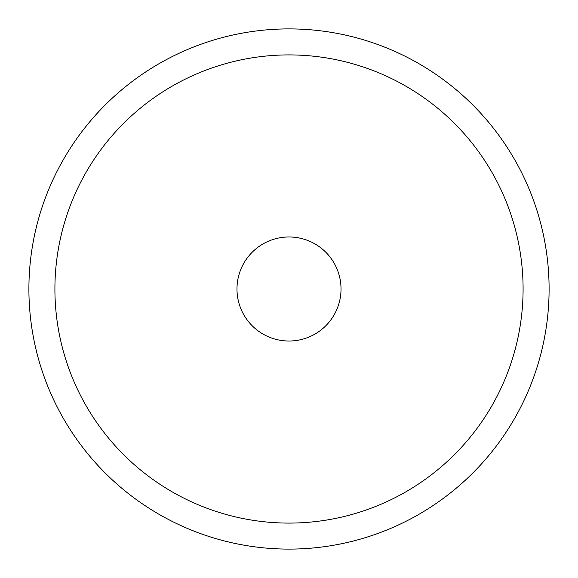 <?xml version="1.0" encoding="UTF-8"?>
<svg xmlns="http://www.w3.org/2000/svg" width="578" height="578" viewBox="0 0 578 578"><rect width="100%" height="100%" fill="white"/><g stroke="black" fill="none" stroke-linecap="round" stroke-linejoin="round"><path stroke-width="0.87" d="M28.9 289A260.1 260.1 0 0 0 289 549.1A260.1 260.1 0 0 0 549.1 289A260.1 260.1 0 0 0 289 28.9A260.1 260.1 0 0 0 28.9 289M523.09 289A234.09 234.09 0 0 1 289 523.09A234.09 234.09 0 0 1 54.91 289A234.09 234.09 0 0 1 289 54.91A234.09 234.09 0 0 1 523.09 289M341.02 289A52.02 52.02 0 0 1 289 341.02A52.02 52.02 0 0 1 236.98 289A52.02 52.02 0 0 1 289 236.98A52.02 52.02 0 0 1 341.02 289"/></g></svg>
